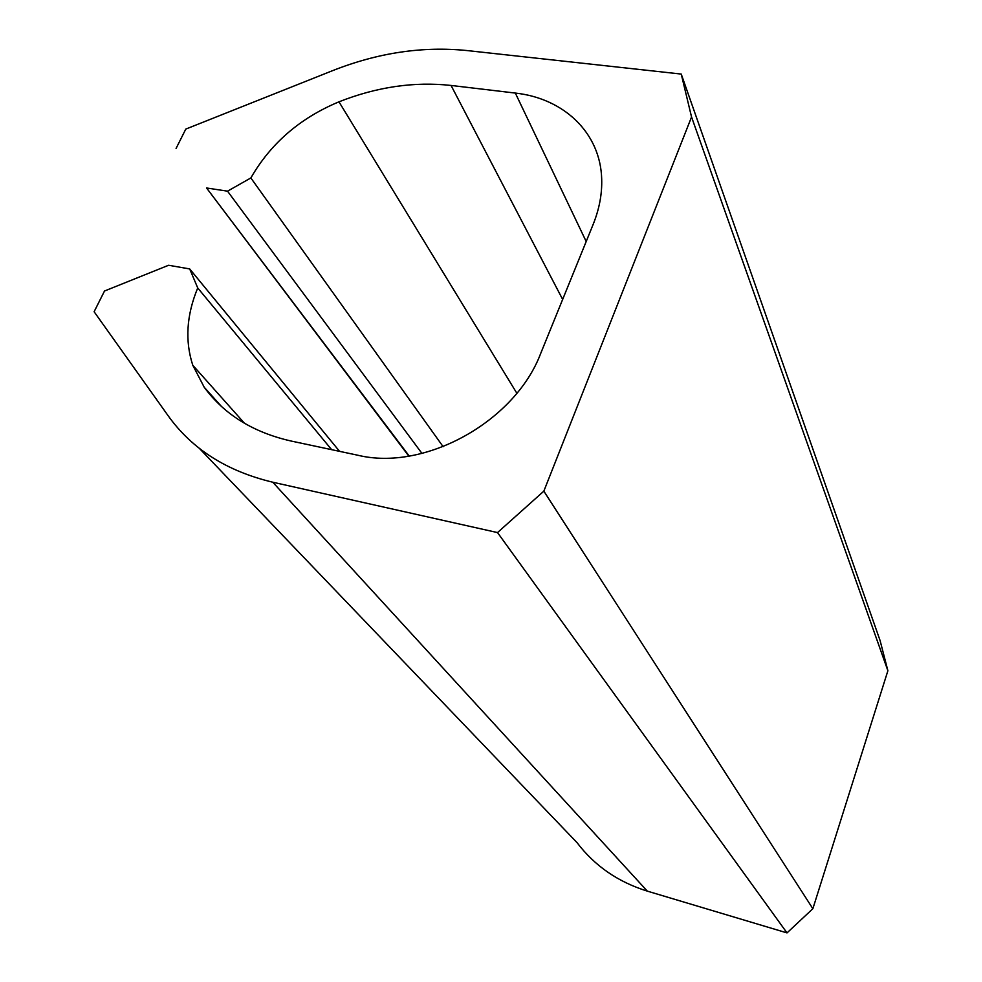 <?xml version="1.0" encoding="UTF-8"?>
<svg xmlns="http://www.w3.org/2000/svg" width="982" height="982" viewBox="0 0 982 982"><rect width="100%" height="100%" fill="white"/><g stroke="black" fill="none" stroke-linecap="round" stroke-linejoin="round"><path stroke-width="1.47" d="M691.549 116.993L887.888 670.743L812.863 908.706L543.844 491.147L691.549 116.993L681.238 74.067L880.118 640.645L887.888 670.743M443.14 446.7L250.852 177.951C270.664 143.446 300.038 118.061 338.962 101.821C376.855 86.882 414.22 81.42 451.057 85.446L515.329 93.069C563.913 98.323 600.567 132.951 601.696 179.19C602.15 194.043 599.29 209.166 593.091 224.559L540.677 353.495C514.985 421.597 424.727 471.52 357.865 455.243L291.237 441.065C253.295 432.461 224.301 414.539 204.244 387.289L192.791 365.267C184.849 340.889 186.494 315.124 197.726 287.947L189.698 268.933L168.597 265.263L104.522 291.003L94.112 311.736L168.266 415.926C192.079 449.142 226.903 471.237 272.75 482.211L497.518 532.575L543.844 491.147M497.518 532.575L787.012 932.9L812.863 908.706M272.75 482.211L647.322 891.128L787.012 932.9M647.322 891.128C618.083 882.02 594.662 865.866 577.06 842.666L199.272 448.295M189.698 268.933L339.576 451.352M197.726 287.947L331.646 449.67M250.852 177.951L227.529 191.171L421.965 453.438M227.529 191.171L206.564 187.979L409.224 456.053M408.807 456.114L206.564 187.979M176.073 148.454L185.794 129.084L332.812 70.569C377.923 52.77 422.579 46.093 466.745 50.524L681.238 74.067M204.244 387.289L221.564 406.56M515.329 93.069L586.193 241.523M451.057 85.446L562.649 299.436M338.962 101.821L516.839 393.23M192.791 365.267L244.543 423.34"/></g></svg>
